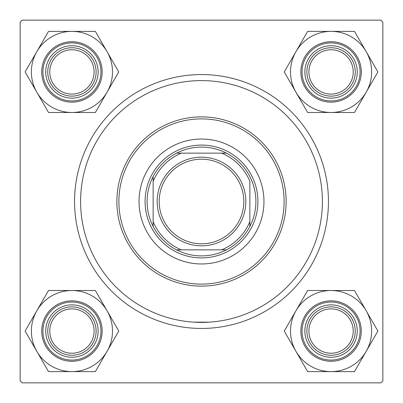 <?xml version="1.0" encoding="UTF-8"?>
<svg xmlns="http://www.w3.org/2000/svg" width="403" height="403" viewBox="0 0 403 403"><rect width="100%" height="100%" fill="white"/><g stroke="black" fill="none" stroke-linecap="round" stroke-linejoin="round"><path stroke-width="0.6" d="M209.293 322.148L193.707 322.148M201.5 74.555A126.945 126.945 0 0 1 328.445 201.5A126.945 126.945 0 0 1 201.5 328.445A126.945 126.945 0 0 1 74.555 201.5A126.945 126.945 0 0 1 201.5 74.555M382.85 380.835L382.85 22.165L380.835 20.15L22.165 20.15L20.15 22.165L20.15 380.835L22.165 382.85L380.835 382.85L382.85 380.835M263.965 201.5A62.465 62.465 0 0 0 201.5 139.035A62.465 62.465 0 0 0 139.035 201.5A62.465 62.465 0 0 0 201.5 263.965A62.465 62.465 0 0 0 263.965 201.5M118.885 201.5A82.615 82.615 0 0 0 201.5 284.115A82.615 82.615 0 0 0 284.115 201.5A82.615 82.615 0 0 0 201.5 118.885A82.615 82.615 0 0 0 118.885 201.5M286.13 201.5A84.63 84.63 0 0 1 201.5 286.13A84.63 84.63 0 0 1 116.87 201.5A84.63 84.63 0 0 1 201.5 116.87A84.63 84.63 0 0 1 286.13 201.5M80.6 201.5A120.9 120.9 0 0 0 201.5 322.4A120.9 120.9 0 0 0 322.4 201.5A120.9 120.9 0 0 0 201.5 80.6A120.9 120.9 0 0 0 80.6 201.5M308.9 331.065A22.165 22.165 0 0 0 331.065 353.23A22.165 22.165 0 0 0 353.23 331.065A22.165 22.165 0 0 0 331.065 308.9A22.165 22.165 0 0 0 308.9 331.065M355.245 331.065A24.18 24.18 0 0 1 331.065 355.245A24.18 24.18 0 0 1 306.885 331.065A24.18 24.18 0 0 1 331.065 306.885A24.18 24.18 0 0 1 355.245 331.065M295.943 310.789A40.557 40.557 0 0 1 331.065 290.508L307.65 290.508L284.236 331.065L307.65 371.621L354.479 371.621L377.893 331.065L354.479 290.508L331.065 290.508A40.557 40.557 0 0 1 366.186 351.34A40.557 40.557 0 0 1 295.943 351.34A40.557 40.557 0 0 1 295.943 310.789M317.967 308.381A26.195 26.195 0 0 1 353.748 317.967A26.195 26.195 0 0 1 344.162 353.748A26.195 26.195 0 0 1 308.381 344.162A26.195 26.195 0 0 1 317.967 308.381M346.177 357.239A30.225 30.225 0 0 1 304.89 346.177A30.225 30.225 0 0 1 315.952 304.89A30.225 30.225 0 0 1 357.239 315.952A30.225 30.225 0 0 1 346.177 357.239A30.225 30.225 0 0 0 357.239 315.952A30.225 30.225 0 0 0 315.952 304.89M353.23 71.936A22.165 22.165 0 0 0 331.065 49.77A22.165 22.165 0 0 0 308.9 71.936A22.165 22.165 0 0 0 331.065 94.101A22.165 22.165 0 0 0 353.23 71.936M306.885 71.936A24.18 24.18 0 0 1 331.065 47.756A24.18 24.18 0 0 1 355.245 71.936A24.18 24.18 0 0 1 331.065 96.116A24.18 24.18 0 0 1 306.885 71.936M331.065 31.379A40.557 40.557 0 0 1 366.186 51.66L354.479 31.379L307.65 31.379L284.236 71.936L307.65 112.492L354.479 112.492L377.893 71.936L366.186 51.66A40.557 40.557 0 0 1 331.065 112.492A40.557 40.557 0 0 1 295.943 51.66A40.557 40.557 0 0 1 331.065 31.379M344.162 49.252A26.195 26.195 0 0 1 353.748 85.033A26.195 26.195 0 0 1 317.967 94.619A26.195 26.195 0 0 1 308.381 58.838A26.195 26.195 0 0 1 344.162 49.252M315.952 98.11A30.225 30.225 0 0 1 304.89 56.823A30.225 30.225 0 0 1 346.177 45.761A30.225 30.225 0 0 1 357.239 87.048A30.225 30.225 0 0 1 315.952 98.11A30.225 30.225 0 0 0 357.239 87.048A30.225 30.225 0 0 0 346.177 45.761M49.77 331.065A22.165 22.165 0 0 0 71.936 353.23A22.165 22.165 0 0 0 94.101 331.065A22.165 22.165 0 0 0 71.936 308.9A22.165 22.165 0 0 0 49.77 331.065M96.116 331.065A24.18 24.18 0 0 1 71.936 355.245A24.18 24.18 0 0 1 47.756 331.065A24.18 24.18 0 0 1 71.936 306.885A24.18 24.18 0 0 1 96.116 331.065M71.936 371.621A40.557 40.557 0 0 1 36.814 351.34L48.521 371.621L95.35 371.621L118.764 331.065L95.35 290.508L48.521 290.508L25.107 331.065L36.814 351.34A40.557 40.557 0 0 1 71.936 290.508A40.557 40.557 0 0 1 107.057 351.34A40.557 40.557 0 0 1 71.936 371.621M58.838 353.748A26.195 26.195 0 0 1 49.252 317.967A26.195 26.195 0 0 1 85.033 308.381A26.195 26.195 0 0 1 94.619 344.162A26.195 26.195 0 0 1 58.838 353.748M87.048 304.89A30.225 30.225 0 0 1 98.11 346.177A30.225 30.225 0 0 1 56.823 357.239A30.225 30.225 0 0 1 45.761 315.952A30.225 30.225 0 0 1 87.048 304.89A30.225 30.225 0 0 0 45.761 315.952A30.225 30.225 0 0 0 56.823 357.239M94.101 71.936A22.165 22.165 0 0 0 71.936 49.77A22.165 22.165 0 0 0 49.77 71.936A22.165 22.165 0 0 0 71.936 94.101A22.165 22.165 0 0 0 94.101 71.936M47.756 71.936A24.18 24.18 0 0 1 71.936 47.756A24.18 24.18 0 0 1 96.116 71.936A24.18 24.18 0 0 1 71.936 96.116A24.18 24.18 0 0 1 47.756 71.936M107.057 92.211A40.557 40.557 0 0 1 71.936 112.492L95.35 112.492L118.764 71.936L95.35 31.379L48.521 31.379L25.107 71.936L48.521 112.492L71.936 112.492A40.557 40.557 0 0 1 36.814 51.66A40.557 40.557 0 0 1 107.057 51.66A40.557 40.557 0 0 1 107.057 92.211M85.033 94.619A26.195 26.195 0 0 1 49.252 85.033A26.195 26.195 0 0 1 58.838 49.252A26.195 26.195 0 0 1 94.619 58.838A26.195 26.195 0 0 1 85.033 94.619M56.823 45.761A30.225 30.225 0 0 1 98.11 56.823A30.225 30.225 0 0 1 87.048 98.11A30.225 30.225 0 0 1 45.761 87.048A30.225 30.225 0 0 1 56.823 45.761A30.225 30.225 0 0 0 45.761 87.048A30.225 30.225 0 0 0 87.048 98.11M201.5 147.095A54.405 54.405 0 0 0 176.574 153.14L181.35 153.14L176.574 153.14A54.405 54.405 0 0 0 153.14 226.426L153.14 221.65L153.14 226.426A54.405 54.405 0 0 0 226.426 249.86L221.65 249.86L226.426 249.86A54.405 54.405 0 0 0 249.86 226.426L249.86 181.35A52.39 52.39 0 0 0 221.65 153.14L181.35 153.14A52.39 52.39 0 0 0 153.14 181.35L153.14 221.65A52.39 52.39 0 0 0 181.35 249.86L221.65 249.86A52.39 52.39 0 0 0 249.86 221.65L249.86 226.426A54.405 54.405 0 0 0 226.426 153.14L221.65 153.14L226.426 153.14A54.405 54.405 0 0 0 201.5 147.095M201.5 257.92A56.42 56.42 0 0 1 145.08 201.5A56.42 56.42 0 0 1 201.5 145.08A56.42 56.42 0 0 1 257.92 201.5A56.42 56.42 0 0 1 201.5 257.92M176.574 249.86L181.35 249.86L176.574 249.86M153.14 176.574L153.14 181.35L153.14 176.574M245.83 201.5A44.33 44.33 0 0 1 201.5 245.83A44.33 44.33 0 0 1 157.17 201.5A44.33 44.33 0 0 1 201.5 157.17A44.33 44.33 0 0 1 245.83 201.5A44.33 44.33 0 0 0 201.5 157.17A44.33 44.33 0 0 0 157.17 201.5M316.557 305.937A29.016 29.016 0 0 0 305.937 345.573A29.016 29.016 0 0 0 345.573 356.192A29.016 29.016 0 0 0 356.192 316.557A29.016 29.016 0 0 0 316.557 305.937M345.573 46.808A29.016 29.016 0 0 0 305.937 57.428A29.016 29.016 0 0 0 316.557 97.063A29.016 29.016 0 0 0 356.192 86.444A29.016 29.016 0 0 0 345.573 46.808M57.428 356.192A29.016 29.016 0 0 0 97.063 345.573A29.016 29.016 0 0 0 86.444 305.937A29.016 29.016 0 0 0 46.808 316.557A29.016 29.016 0 0 0 57.428 356.192M86.444 97.063A29.016 29.016 0 0 0 97.063 57.428A29.016 29.016 0 0 0 57.428 46.808A29.016 29.016 0 0 0 46.808 86.444A29.016 29.016 0 0 0 86.444 97.063M159.185 201.5A42.315 42.315 0 0 0 201.5 243.815A42.315 42.315 0 0 0 243.815 201.5A42.315 42.315 0 0 0 201.5 159.185A42.315 42.315 0 0 0 159.185 201.5"/></g></svg>
